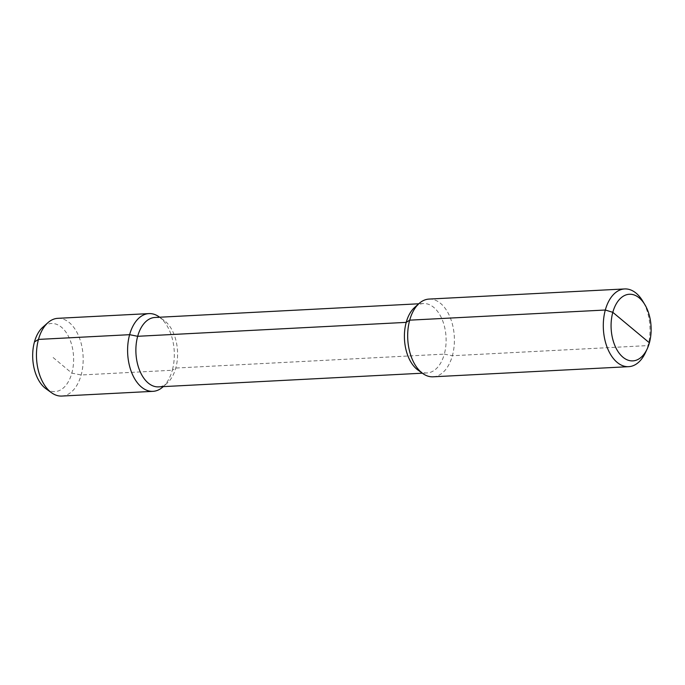 <?xml version="1.0" encoding="UTF-8"?>
<svg xmlns="http://www.w3.org/2000/svg" width="685" height="685" viewBox="0 0 685 685"><rect width="100%" height="100%" fill="white"/><g stroke="black" fill="none" stroke-linecap="round" stroke-linejoin="round"><path stroke-width="0.51" stroke-dasharray="3.42 2.57" d="M645.416 352.689A38.917 23.316 87 0 0 648.001 345.591A38.917 23.316 87 0 0 642.736 301.109M429.024 299.08A38.917 23.316 -93 0 1 452.383 355.729A38.917 23.316 -93 0 1 433.057 376.81M162.825 386.999A38.917 23.316 87 0 0 172.295 370.26L175.78 368.05L444.317 354.128A34.747 20.815 87 0 0 423.467 303.549A34.747 20.815 87 0 0 414.665 307.411M649.397 342.817L648.001 345.591L452.383 355.729L444.317 354.128A34.747 20.815 -93 0 1 427.063 372.948A34.747 20.815 -93 0 1 417.91 370.011M154.93 317.472A34.747 20.815 87 0 1 164.083 320.409A34.747 20.815 87 0 1 175.78 368.05A34.747 20.815 -93 0 1 167.328 383.001A34.747 20.815 -93 0 1 158.526 386.871M53.147 357.544L71.848 373.128L81.155 374.986L172.295 370.26A38.917 23.316 87 0 0 159.194 316.898M57.797 318.328A38.917 23.316 87 0 1 81.155 374.986A38.917 23.316 -93 0 1 61.83 396.058M45.929 388.72A34.104 20.43 -93 0 0 71.848 373.128A34.104 20.43 87 0 0 66.787 333.415A34.104 20.43 87 0 0 42.744 327.284M427.063 372.948L422.345 373.197M423.467 303.549L418.749 303.789M164.083 320.409L159.648 317.224M167.328 383.001L163.253 386.631"/><path stroke-width="1.03" d="M644.885 304.688L642.736 301.109A38.917 23.316 87 0 0 624.643 288.942A38.917 23.316 87 0 0 605.317 310.014A38.917 23.316 87 0 0 628.676 366.672A38.917 23.316 87 0 0 645.416 352.689L647.179 348.905A33.359 19.985 87 0 0 649.397 342.817A33.359 19.985 87 0 0 644.885 304.688A33.359 19.985 87 0 0 612.81 312.326A33.359 19.985 87 0 0 620.987 355.361A33.359 19.985 87 0 0 647.179 348.905M628.676 366.672L433.057 376.81A38.917 23.316 -93 0 1 422.808 373.522A38.917 23.316 -93 0 1 409.698 320.16A38.917 23.316 -93 0 1 419.169 303.412A38.917 23.316 -93 0 1 429.024 299.08L624.643 288.942M419.169 303.412L414.665 307.411A34.747 20.815 87 0 0 406.214 322.37L137.676 336.292L129.619 334.682A38.917 23.316 87 0 0 152.969 391.341A38.917 23.316 87 0 0 162.825 386.999L163.253 386.631M422.808 373.522L417.91 370.011A34.747 20.815 -93 0 1 406.214 322.37L137.676 336.292L129.619 334.682L38.48 339.409L34.447 341.961A34.104 20.43 87 0 1 42.744 327.284L47.941 322.669A38.917 23.316 87 0 0 38.48 339.409L34.447 341.961A34.104 20.43 -93 0 0 45.929 388.72L51.581 392.77A38.917 23.316 -93 0 1 38.48 339.409L129.619 334.682A38.917 23.316 87 0 1 148.936 313.602A38.917 23.316 87 0 1 159.194 316.898L159.648 317.224M422.345 373.197L158.526 386.871A34.747 20.815 -93 0 1 137.676 336.292A34.747 20.815 87 0 1 154.93 317.472L418.749 303.789M152.969 391.341L61.83 396.058A38.917 23.316 -93 0 1 51.581 392.77M148.936 313.602L57.797 318.328A38.917 23.316 87 0 0 47.941 322.669M649.397 342.817L612.81 312.326L605.317 310.014L409.698 320.16L406.214 322.37L409.698 320.16L605.317 310.014L612.81 312.326L631.108 327.576"/></g></svg>
